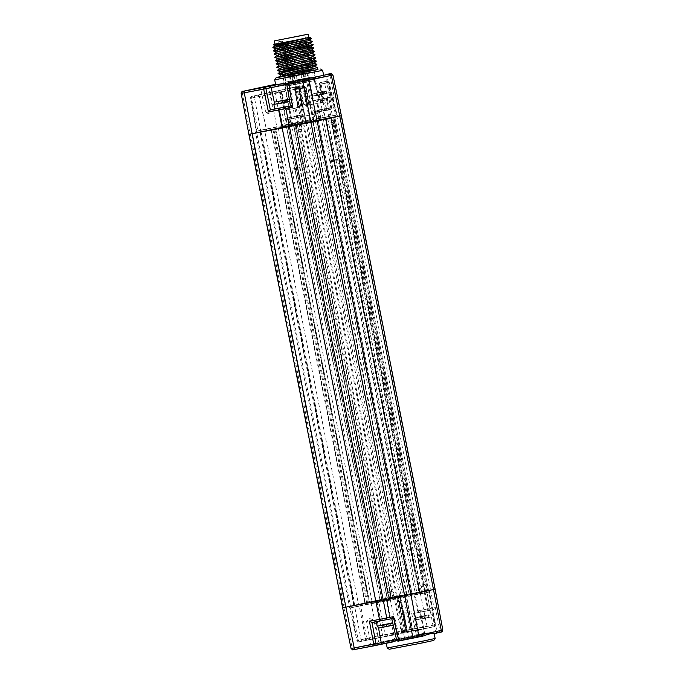 <?xml version="1.0" encoding="UTF-8"?>
<svg xmlns="http://www.w3.org/2000/svg" width="684" height="684" viewBox="0 0 684 684"><rect width="100%" height="100%" fill="white"/><g stroke="black" fill="none" stroke-linecap="round" stroke-linejoin="round"><path stroke-width="0.51" stroke-dasharray="3.42 2.56" d="M323.643 75.24L315.752 76.582L313.067 77.899L307.407 78.019L312.622 76.89L285.775 82.071A1.667 1.385 -102.2 0 0 284.741 83.944L292.521 124.83L302.371 122.915A1.667 0.923 -100.8 0 1 302.362 122.915A1.667 0.923 -100.8 0 1 301.148 121.504L295.796 122.581L289.794 89.784L250.258 98.342L281.235 92.212L284.792 108.534A1.667 1.385 -102.2 0 0 286.476 109.876L296.24 108.115L298.993 105.934L298.079 106.054A1.667 1.385 77.8 0 1 297.036 107.918L286.921 109.782L285.125 108.431L278.431 109.833L281.757 110.868M255.671 132.935L297.643 123.864L391.616 598.919L349.832 607.982L349.635 607.486L255.671 132.935L254.858 133.089L294.778 124.437A1.667 1.385 -102.2 0 0 294.778 124.437L305.081 122.402A1.667 0.923 -100.8 0 1 303.876 120.991L301.148 121.504L294.359 88.869L289.794 89.784A1.667 1.385 -102.2 0 1 290.811 87.928L252.311 96.282L297.967 86.731A1.667 0.923 -100.8 0 1 297.985 86.731A1.667 0.923 -100.8 0 1 299.19 88.142L294.359 88.869A1.667 0.923 -100.8 0 0 293.154 87.458L290.837 87.92A1.667 1.385 -102.2 0 0 290.811 87.928L293.154 87.458A1.667 0.923 -100.8 0 1 293.154 87.458L295.873 86.936L293.137 87.458M256.722 132.756L261.237 131.781L354.979 605.212L350.464 606.186L256.722 132.756L250.327 133.97L344.069 607.401L350.319 606.246A1.667 0.923 -100.8 0 1 350.336 606.246A1.667 0.923 -100.8 0 1 351.542 607.657L349.815 607.956L348.053 606.657L353.551 605.631L350.319 606.246M261.237 131.781L264.776 131.106L358.519 604.536L353.731 605.579L260.023 132.14L251.592 133.713L293.564 124.642L387.306 598.072L345.334 607.144L251.592 133.713M297.643 123.864L293.564 124.642M292.521 124.83L250.327 133.97M350.464 606.186L345.334 607.144M351.063 648.483L404.338 637.095L396.446 596.217L344.069 607.401M307.407 78.019A1.667 1.385 77.8 0 1 309.082 79.37L314.298 78.241L319.248 99.608L314.572 78.173L312.631 76.89A1.667 0.923 -100.8 0 1 313.845 78.318L314.298 78.241A1.667 1.385 77.8 0 0 312.622 76.89A1.667 0.923 -100.8 0 1 312.631 76.89L293.214 80.575A1.667 0.923 -100.8 0 1 293.214 80.575A1.667 0.923 -100.8 0 1 294.428 82.003L302.704 122.787L293.564 124.608L387.11 598.09L393.796 596.824L300.054 123.385M391.607 598.414L389.948 597.568L387.306 598.072M243.299 91.254A1.667 1.385 -102.2 0 0 242.316 93.118L313.845 78.318L318.812 101.087L318.924 99.411L313.597 100.557L309.082 79.37L307.39 79.771L305.68 78.463L307.672 78.13L275.643 84.748M306.834 78.13L296.36 80.173L306.834 78.13M288.315 82.661L287.306 83.191M322.626 70.349L274.712 79.831M317.915 69.46L278.73 77.215M317.94 69.58L278.756 77.343M313.597 100.557L332.27 96.957L334.502 98.214L329.936 75.377L307.39 79.771L311.964 100.95M392.633 641.985L388.888 642.396L418.446 636.411L423.353 634.889L433.553 633.752M379.868 644.567L369.394 646.602L379.868 644.567M417.385 636.453L406.912 638.488L417.385 636.453M426.115 634.949L438.521 632.409A1.667 1.633 82.1 0 0 439.803 630.468L435.315 607.597L433.724 609.581L413.632 613.531L415.231 613.146L419.13 634.453L417.462 634.855L416.385 636.71L418.121 636.308A1.667 1.385 -102.2 0 0 419.13 634.453L424.354 633.324A1.667 1.385 -102.2 0 1 423.336 635.188L424.627 633.264L420.557 611.992L415.231 613.146M440.239 632.315L438.521 632.409A1.667 1.385 77.8 0 1 436.845 631.067L432.673 609.795M396.814 640.626L401.269 640.395L399.559 639.087L397.891 639.48A1.667 1.385 77.8 0 0 399.576 640.831L424.328 635.752M387.204 647.953L435.118 638.471M372.002 622.491L391.752 618.652M377.782 621.252L394.437 618.02L377.782 621.252M290.443 105.994L275.686 108.756L274.378 102.609M274.763 108.953L275.686 108.756M291.418 105.763L274.771 109.004M288.178 82.687A1.667 1.385 -102.2 0 0 287.169 84.551L290.717 105.934M327.961 74.094A1.667 1.385 -102.2 0 0 326.969 75.941L331.218 97.179M329.329 97.573L312.682 100.805L329.329 97.573M318.812 101.087L333.134 98.402A1.667 1.633 82.1 0 0 331.304 97.094L327.79 97.727A1.667 0.923 79.2 0 0 327.79 97.727L318.941 99.402M343.847 607.435L352.226 648.201A1.667 1.385 77.8 0 0 353.902 649.561L423.31 635.188A1.667 1.385 -102.2 0 0 423.336 635.188L418.121 636.308A1.667 1.385 -102.2 0 1 418.086 636.317L418.446 636.411M420.566 611.992L419.805 610.436L423.892 633.375L424.627 633.264L420.566 611.992L432.707 609.718A1.667 1.633 82.1 0 0 433.989 607.777L430.587 589.779L426.397 590.531L332.655 117.101L336.844 116.348L333.134 98.402L334.502 98.214M415.692 613.061L432.339 609.82L415.692 613.061M441.385 632.016A1.667 1.633 82.1 0 0 442.659 630.075L417.462 634.855L413.632 613.531M398.541 641.053L398.533 641.053A1.667 1.385 77.8 0 1 396.857 639.711L397.891 639.48L393.377 618.293M396.592 639.796L391.992 618.592M286.895 84.594L289.811 83.935L286.87 84.431M421.831 618.789L428.953 617.37L420.164 619.148L421.831 618.789L421.344 616.301L420.284 616.489L428.458 614.882L421.344 616.301M420.771 618.977L420.284 616.489M422.934 618.55L422.447 616.062M420.164 619.148L419.668 616.66M423.011 618.592L422.524 616.104M424.567 618.31L424.071 615.822M426.217 617.96L425.722 615.472M428.372 617.532L427.885 615.044M427.329 617.72L426.842 615.232M428.953 617.37L428.458 614.882M426.132 617.917L425.636 615.429M424.567 618.199L424.071 615.711M322.13 92.066L316.068 93.263L322.13 92.066L322.626 94.554L325.353 93.965L316.564 95.751L322.626 94.554M324.25 91.647L324.738 94.135M323.233 91.827L323.72 94.315M320.454 92.425L320.95 94.914M318.889 92.708L319.377 95.196M316.068 93.263L316.564 95.751M317.718 92.904L318.205 95.392M316.649 93.092L317.137 95.58M318.829 92.665L319.325 95.153M320.454 92.314L320.95 94.802M322.002 92.032L322.497 94.52M324.857 91.476L325.353 93.965M286.339 99.847L286.835 102.335L285.818 102.514L287.442 102.164L278.653 103.942L286.835 102.335M285.322 100.044L285.818 102.514M284.219 100.266L284.715 102.754M282.552 100.625L283.039 103.113M280.979 100.907L281.475 103.395M278.157 101.454L278.653 103.942M279.816 101.129L280.303 103.592M278.739 101.292L279.226 103.78M280.936 100.916L281.415 103.344M282.569 100.616L283.039 102.993M284.108 100.283L284.587 102.72M286.947 99.676L287.442 102.164M383.929 626.989L391.043 625.561L382.253 627.348L383.929 626.989L383.433 624.501L382.373 624.689L390.555 623.073L383.433 624.501M382.86 627.177L382.373 624.689M385.024 626.749L384.536 624.261M382.253 627.348L381.757 624.86M385.109 626.783L384.613 624.295M386.657 626.51L386.161 624.022M388.307 626.151L387.811 623.663M390.47 625.732L389.974 623.244M389.427 625.911L388.931 623.423M391.043 625.561L390.555 623.073M388.221 626.116L387.734 623.628M386.657 626.399L386.161 623.911M389.179 649.27L433.793 640.429M371.403 644.456L378.833 643.011L371.403 644.456M367.163 621.303L373.857 620.003L367.163 621.303M408.921 636.342L416.351 634.897L408.921 636.342M404.689 613.189L411.375 611.889L404.689 613.189M295.539 124.36L389.281 597.799L392.813 597.123L299.07 123.693M393.796 596.824L389.281 597.799M389.948 597.568L392.813 597.123M406.869 594.405L313.127 120.974L309.04 121.752L402.782 595.183L411.204 593.498L400.713 595.542A1.667 1.385 -102.2 0 0 399.67 597.406L405.356 630.272L404.441 630.468L403.415 632.332L434.066 626.689L359.091 641.772L401.106 632.717A1.667 0.923 79.2 0 0 401.688 630.922L405.903 630.152C405.202 631.922 404.68 632.58 404.338 632.127L401.79 632.7L402.885 630.836L432.904 625.193L427.013 592.361L428.834 592.028L429.509 591.942L428.868 592.096L434.862 624.894L356.86 640.557L401.688 630.922L395.532 598.149L399.67 597.406L398.43 597.679L404.441 630.468L402.885 630.836L396.976 598.021L405.159 596.508L411.118 629.323A1.667 0.923 79.2 0 1 410.528 631.127M402.782 595.183L409.083 594.105L315.341 120.675L316.692 120.401L271.129 129.943L275.943 129.045L369.685 602.476L368.958 602.604L275.216 129.173M309.04 121.752L307.236 122.145L400.978 595.576M307.236 122.145L312.682 121.111L306.637 122.188A1.667 1.385 77.8 0 1 304.953 120.837L303.876 120.991L297.078 88.347A1.667 0.923 -100.8 0 0 295.873 86.936A1.667 0.923 -100.8 0 1 295.873 86.936C296.352 86.287 297.249 86.671 298.549 88.091L305.603 120.683L307.364 121.991L305.081 122.402A1.667 0.923 -100.8 0 0 305.09 122.402M406.424 594.541L312.682 121.111M313.127 120.974L306.637 122.188M369.685 602.476L365.341 603.382L271.608 129.951L264.776 131.106M257.304 132.653A1.667 0.923 79.2 0 0 257.894 130.858L295.796 122.581A1.667 1.385 -102.2 0 1 294.778 124.437L255.765 132.867L256.808 131.012L250.806 98.214A1.667 1.385 -102.2 0 1 251.823 96.35A1.667 1.385 -102.2 0 0 251.823 96.35L290.811 87.928M399.67 597.406L401.354 595.396L399.422 595.824C398.208 595.49 397.395 596.217 396.976 598.021L398.43 597.679L399.447 595.815L404.748 594.9L368.958 602.604M252.311 96.282A1.667 0.923 79.2 0 0 251.729 98.086L257.894 130.858L260.613 130.345A1.667 0.923 79.2 0 1 260.023 132.14L286.451 126.933L380.065 600.39L420.044 592.036L427.372 627.955M282.005 126.583L292.94 124.42L282.005 126.583L281.124 128.088L293.795 125.557L291.888 125.942L299.994 166.896L299.601 167.563L300.028 167.494L291.871 169.119L296.206 168.204L296.129 167.631L288.152 126.625L283.988 127.6L295.043 125.3L388.786 598.731L393.197 597.876L369.984 602.313A1.667 0.923 -100.8 0 1 369.993 602.313A1.667 0.923 -100.8 0 1 371.198 603.724L377.995 636.368A1.667 0.923 -100.8 0 0 379.201 637.779A1.667 0.923 -100.8 0 1 379.201 637.779L383.801 636.907A1.667 0.923 -100.8 0 1 383.801 636.907A1.667 0.923 -100.8 0 1 382.587 635.496L376.003 602.818L371.198 603.724L360.716 605.827L366.718 638.625A1.667 1.385 -102.2 0 1 365.701 640.481A1.667 1.385 -102.2 0 0 365.701 640.481L379.201 637.779M365.341 603.382L354.466 605.451L260.724 132.021M360.331 604.271A1.667 1.385 -102.2 0 0 360.306 604.28L361.733 603.972A1.667 1.385 -102.2 0 0 361.733 603.972L353.543 605.631A1.667 0.923 -100.8 0 1 353.551 605.631L353.551 605.631A1.667 0.923 -100.8 0 1 354.765 607.041L351.542 607.657L358.331 640.292A1.667 0.923 -100.8 0 0 359.545 641.703L362.289 641.182A1.667 0.923 -100.8 0 1 362.289 641.182A1.667 0.923 -100.8 0 1 361.075 639.771L354.765 607.041L359.288 606.135L365.607 638.865A1.667 1.385 -102.2 0 1 364.589 640.72A1.667 1.385 -102.2 0 0 364.589 640.72L362.289 641.182M372.122 601.954L278.379 128.524M286.322 126.95L315.341 120.675M310.211 122.231L324.994 119.144A1.667 1.59 76.6 0 1 323.113 117.828L328.765 116.699L327.371 110.158L323.84 110.868L325.139 117.426A1.667 0.479 79 0 1 324.994 119.144L310.211 122.231L302.636 88.108L294.684 89.715L297.54 106.2L298.831 105.892L295.727 89.493A1.667 1.385 -102.2 0 1 296.771 87.629L296.275 87.732A1.667 1.385 -102.2 0 0 295.231 89.595L296.146 89.467L298.993 105.934M290.486 125.942A1.667 1.65 84.3 0 0 291.786 124.001L290.538 117.46L290.059 118.862L291.068 124.137L323.113 117.828L321.463 109.671L323.729 110.893L315.478 112.296L316.213 112.142L316.82 110.338L317.385 113.587L297.138 117.588L296.771 115.998L285.886 118.375L287.34 124.89L291.068 124.137A1.667 0.923 79.2 0 1 290.486 125.942M388.786 598.731L376.824 601.142L381.98 600.03L288.238 126.591L381.98 600.03M380.065 600.39L381.663 600.09M392.445 598.004A1.667 1.565 -99.3 0 1 392.496 597.996L378.662 600.646L385.135 634.991L385.083 636.65L383.801 636.907M405.749 594.712A1.667 0.923 79.2 0 0 405.159 596.508L406.578 596.26L412.529 629.075A1.667 1.642 82.7 0 1 411.238 630.999M411.939 593.541L318.197 120.11L412.076 593.524L409.083 594.105M412.076 593.524L421.241 591.78M318.197 120.11L316.94 120.358A1.667 1.573 -99.2 0 1 316.88 120.367L316.88 120.367A1.667 1.573 -99.2 0 1 315.076 119.067L311.938 104.387L325.114 101.873L326.439 108.431A1.667 0.923 79.2 0 0 326.995 109.568L334.091 108.234C335.596 108.106 335.87 107.961 334.886 107.773L331.954 108.286L330.227 109.534L316.213 112.142M318.334 120.093L321.48 119.443L329.585 160.398L333.459 159.663L325.353 118.708L418.873 592.233M329.585 160.398L330.201 160.86L407.51 551.261L407.117 551.928L415.222 592.883M427.132 610.889L418.617 612.539L427.132 610.889M330.201 160.86L337.939 159.304L333.604 160.21L410.904 550.62L410.981 551.193L407.117 551.928M410.981 551.193L419.095 592.147M413.025 593.327L423.302 591.181L413.025 593.327M333.604 160.21L333.459 159.663M407.51 551.261L410.904 550.62M413.435 548.953L407.955 550.013L413.435 548.953M337.058 160.62L331.09 161.8L337.058 160.62L337.939 159.304L415.239 549.705L413.931 548.833M331.09 161.8L329.773 160.92L407.083 551.33M424.867 591.019L421.652 591.677L427.628 590.489L424.867 591.019L331.124 117.588L321.48 119.443M317.889 99.744L326.405 98.086L317.889 99.744M325.396 118.725L320.086 119.785A1.667 1.052 -101.7 0 0 320.103 119.785A1.667 1.052 -101.7 0 0 320.805 117.99L335.528 115.16L334.091 108.234M427.568 590.497L333.826 117.058L325.131 118.794M322.993 119.196L320.069 119.785A1.667 1.009 -100.7 0 1 320.069 119.785A1.667 1.009 -100.7 0 1 318.787 118.392L317.188 110.227L319.522 111.364L320.805 117.99L313.794 119.298L310.664 104.618L307.432 105.345L325.114 101.873M325.422 98.214L316.239 100.052L325.422 98.214M326.995 109.568L319.967 111.338L324.635 110.423L323.104 102.267M319.967 111.338L319.522 111.364L319.967 111.338M320.839 102.78L323.31 100.599L327.833 99.693L325.148 101.873L322.301 102.463A1.667 1.385 77.8 0 1 322.267 102.463M310.664 104.618L311.938 104.387M327.833 99.693L324.669 83.303L320.146 84.209L319.531 84.38L322.566 100.762A1.667 1.385 77.8 0 1 321.548 102.626L321.548 102.626A1.667 1.385 77.8 0 1 321.523 102.626M320.693 82.456L327.02 81.242L320.693 82.456A1.667 1.385 -102.2 0 0 319.65 84.32L321.104 84.115L325.789 108.705A1.667 1.59 -99 0 1 324.549 110.62M308.031 105.216A1.667 1.385 -102.2 0 1 306.355 103.874L302.952 87.518L304.551 87.176L308.193 103.472L303.747 104.404L307.432 105.345M303.747 104.404L300.37 88.048L302.952 87.518A1.667 1.385 77.8 0 0 301.276 86.175M279.551 90.869A1.667 1.385 77.8 0 1 281.235 92.212L284.792 108.534M297.814 107.756A1.667 1.385 77.8 0 0 298.831 105.892L301.952 105.259L297.814 107.756A1.667 1.385 77.8 0 1 297.788 107.756L296.394 108.063L297.54 106.2M301.952 105.259L298.822 88.86L298.318 87.313L296.771 87.629M317.385 113.587L301.61 116.742L301.268 115.126L299.943 117.058L287.836 119.649L286.442 119.298L285.921 118.383M297.138 117.588L298.686 117.297L296.771 115.998M301.268 115.126L290.426 117.46L289.383 119.315L301.61 116.742M289.118 119.401L290.059 118.862M314.888 114.125L314.281 110.876L321.463 109.671M306.594 69.614L282.321 74.573L306.594 69.614M287.075 73.581L311.023 68.922L287.075 73.581M330.227 109.534L327.371 110.158M314.281 110.876L315.469 112.304L323.771 110.808L322.096 109.491L313.588 68.383C313.486 68.999 312.605 69.417 310.955 69.648L290.144 73.838C279.876 75.633 284.954 75.06 282.33 74.582M322.326 82.2A1.667 1.573 80.7 0 0 321.104 84.115L326.909 82.969L331.637 107.559L316.82 110.338M317.188 110.227L331.637 107.559A1.667 1.385 -102.2 0 0 331.954 108.286M429.911 590.232L407.313 595.114A1.667 1.385 -102.2 0 0 407.288 595.123L429.877 590.241A1.667 1.385 -102.2 0 0 428.868 592.096L400.85 598.081L400.85 596.431L403.825 595.832L398.43 596.91L424.935 591.284L424.208 591.412L330.466 117.981L331.193 117.853L328.32 118.486L338.742 116.212L336.973 114.903L335.476 107.978L334.886 107.773L336.434 115.04L336.973 114.903L335.528 115.16A1.667 0.923 -100.8 0 0 336.733 116.571L333.484 117.212L427.226 590.643L430.715 590.018A1.667 1.633 82.1 0 0 429.432 591.951L435.417 624.757L434.862 624.894A1.667 1.385 -102.2 0 1 433.853 626.749C433.955 627.348 434.477 626.681 435.417 624.757L429.509 591.942L430.638 590.061L429.877 590.241L430.715 590.018M334.151 107.012L328.696 82.584L329.243 82.448L334.698 106.892L334.151 107.012A1.667 1.385 -102.2 0 0 334.467 107.739M325.233 81.627A1.667 1.385 77.8 0 1 326.909 82.969L324.669 83.303A1.667 0.923 -100.8 0 0 323.464 81.892A1.667 0.923 -100.8 0 1 323.464 81.892L321.164 82.354A1.667 1.385 -102.2 0 0 320.146 84.209L323.31 100.599A1.667 1.385 77.8 0 1 322.301 102.463L320.907 102.771M319.65 84.32L322.566 100.762M333.536 117.178L336.733 116.571A1.667 0.923 -100.8 0 1 336.733 116.571M331.569 124.326L333.202 124.001L331.569 124.326L329.671 123.052L334.476 122.103L329.671 123.052L328.602 117.887L329.457 116.537L331.612 117.323M327.713 118.289L325.849 118.64A1.667 0.923 -100.8 0 1 324.643 117.229L323.284 110.688M330.466 117.981L323.147 119.332L416.898 592.763L419.446 592.318L325.704 118.888M421.472 591.797L327.73 118.358L323.156 119.332L416.889 592.771L427.226 590.643M325.926 118.785L419.668 592.216L325.926 118.785M327.73 118.358L333.484 117.212M315.657 121.222L304.269 123.556L315.657 121.222M314.862 121.401A1.667 1.385 77.8 0 1 313.178 120.059L315.495 121.23L289.024 126.198A1.667 1.659 -91.9 0 1 287.348 124.89L313.178 120.059L305.568 87.586L306.107 87.424C304.397 85.979 303.166 85.671 302.422 86.5L298.318 87.313L302.422 86.5L302.636 88.108L305.568 87.586L299.259 88.877L305.893 121.564L310.416 120.658L303.781 87.971A1.667 1.385 77.8 0 0 302.106 86.629L302.422 86.5M288.802 119.461L289.879 124.368A1.667 0.923 79.2 0 1 289.289 126.164A1.667 1.659 -91.9 0 1 289.024 126.198L287.34 124.89L285.938 118.469M298.917 124.326L298.771 124.36A1.667 0.923 79.2 0 0 298.942 122.881L296.24 108.115L297.036 107.918M286.921 109.782L286.476 109.876M271.608 129.951L275.943 129.045M278.798 109.577L277.405 108.499L290.307 105.943L289.426 107.465L278.798 109.577L289.426 107.465L292.94 124.42L294.325 125.471L288.238 126.591M295.043 125.3L297.6 124.898L295.343 125.326L389.085 598.756L391.043 598.389L297.301 124.958M296.976 124.941L296.428 125.035A1.667 1.573 80.8 0 0 297.66 123.12L305.893 121.564A1.667 0.923 79.2 0 1 305.312 123.359M284.057 127.404A1.667 0.923 79.2 0 0 284.638 125.6L286.664 125.206L287.1 126.805L286.451 126.933L287.921 126.66M296.206 168.204L381.757 600.116M381.484 620.55L390 618.9L381.484 620.55M373.652 559.161L377.525 558.426L385.631 599.381M387.828 598.928L377.551 601.074L387.828 598.928M389.196 618.986L379.56 620.918L392.103 618.464L390.342 617.113L379.706 619.225L390.342 617.113L387.255 600.766L376.328 602.929L387.255 600.766L388.367 598.876L374.584 601.604L376.328 602.929L379.706 619.225L378.594 621.132L389.179 618.986M299.601 167.563L376.91 557.964L377.525 558.426M369.993 602.313L374.798 601.398A1.667 0.923 -100.8 0 1 374.798 601.398A1.667 0.923 -100.8 0 1 376.003 602.818L394.3 599.304A1.667 1.565 -99.3 0 0 392.496 597.996L389.085 598.756M388.751 598.799L391.043 598.389M396.6 597.26L394.608 597.679L396.6 597.26A1.667 1.12 -100.6 0 1 396.617 597.252L396.617 597.252A1.667 1.12 -100.6 0 1 398.011 598.628L404.595 631.306A1.667 1.154 -100.6 0 0 406.022 632.683A1.667 1.154 -100.6 0 0 406.039 632.674M400.85 596.431L394.523 597.859M388.794 599.03L395.814 597.628M423.054 591.694L426.525 590.771M425.209 591.275L421.293 592.002M428.287 590.395L427.628 590.489L428.287 590.395M333.826 117.058L334.638 116.69M331.124 117.588L334.69 116.921M333.202 124.001L334.476 122.103L333.501 116.921M424.208 591.412L419.446 592.318M403.167 633.187A1.667 1.565 -99.3 0 1 401.311 631.896L394.3 599.304L400.85 598.081L407.493 632.392L410.178 631.854L403.817 597.483L403.825 595.832L407.313 595.114M300.644 124.001L294.966 125.138M298.771 124.36L297.745 124.548M298.25 129.883L301.986 129.122L298.25 129.883M300.344 131.089L299.079 131.345L300.344 131.089M294.966 108.354L297.66 123.12L286.664 125.206L283.8 110.475M276.242 128.883A1.667 0.923 79.2 0 0 276.823 127.087L284.638 125.6L281.791 110.859M326.319 118.648L420.062 592.079M327.55 118.435L421.293 591.865M423.524 591.583L427.329 590.805L423.524 591.583M422.524 586.41L426.26 585.649L422.524 586.41M423.088 584.632L424.362 584.375L423.088 584.632M391.034 598.611L394.839 597.833L391.034 598.611M390.034 593.438L393.77 592.669L390.034 593.438M390.598 591.66L391.864 591.395L390.598 591.66M288.015 126.677L291.888 125.942M279.978 107.935L288.494 106.285L279.978 107.935M299.994 166.896L296.129 167.631M376.91 557.964L377.337 557.905L300.028 167.494L299.156 168.811L293.179 169.991L299.156 168.811M376.02 557.024L370.053 558.204L376.02 557.024L377.337 557.905L369.172 559.521L373.507 558.614M370.053 558.204L369.172 559.521L291.871 169.11L293.179 169.991M353.731 605.579L354.466 605.451M354.979 605.212L358.519 604.536M349.635 607.486L347.976 606.64M396.113 596.345A1.667 0.923 79.2 0 0 395.532 598.149L349.832 607.982M271.129 129.943L364.871 603.382M272.942 129.558L366.684 602.989M302.875 85.825A1.667 1.385 77.8 0 1 304.551 87.176L305.09 87.03L308.732 103.361L308.193 103.472A1.667 1.385 -102.2 0 0 309.869 104.823M304.551 87.176L303.636 87.295L307.27 103.6L308.193 103.472M307.27 103.6L310.502 104.652L308.732 103.361M285.125 75.231L311.246 70.059L285.125 75.231L284.903 74.094L283.997 74.881L312.152 69.306L311.023 68.922L311.246 70.059M310.972 70.213L282.843 75.685L310.972 70.213M313.537 69.606L315.213 78.096L284.518 84.175L315.213 78.096L314.349 80.644L286.297 86.201L284.518 84.175L282.843 75.685M286.297 86.201L314.349 80.644M286.767 86.107L313.87 80.738L286.767 86.107L285.023 77.283L302.473 73.675L312.126 71.923L313.87 80.738M285.023 77.283L312.126 71.923M307.278 72.949L303.089 73.761L307.278 72.949M293.675 75.531L289.486 76.352L293.675 75.531M295.967 75.214L291.777 76.035L295.967 75.214M304.996 73.265L300.798 74.077L304.996 73.265M309.023 81.764L304.833 82.584L309.023 81.764M308.484 81.866L305.492 82.448L308.484 81.866M306.671 72.726L303.679 73.308L306.671 72.726M295.42 84.354L291.23 85.167L295.42 84.354M294.881 84.457L291.888 85.038L294.881 84.457M293.068 75.308L290.076 75.89L293.068 75.308M297.711 84.029L293.522 84.85L297.711 84.029M297.164 84.141L294.171 84.722L297.164 84.141M295.36 74.992L292.367 75.573L295.36 74.992M306.74 82.08L302.55 82.901L306.74 82.08M306.193 82.183L303.2 82.764L306.193 82.183M304.38 73.043L301.387 73.624L304.38 73.043M427.107 610.786L417.462 612.719L427.107 610.786M278.679 76.941L282.005 76.471L281.398 73.393L278.072 73.872M286.69 71.623C265.067 76.317 288.178 71.888 308.672 68.58L317.47 67.502M283.313 74.24L283.92 74.505L282.005 76.471M315.632 57.943L306.774 58.969C286.271 62.278 263.16 66.707 284.783 62.022M279.098 65.074L313.238 60.072M279.747 68.332L313.896 63.33M280.406 71.615L314.529 66.605M281.047 74.864L283.92 74.505M316.931 64.476L308.065 65.502C287.571 68.81 264.46 73.239 286.083 68.554M316.282 61.209L307.424 62.235C286.921 65.544 263.81 69.973 285.433 65.288M284.749 61.834C263.126 66.519 286.237 62.09 306.74 58.781L315.546 57.712M283.458 55.301C261.835 59.995 284.946 55.566 305.44 52.249L314.255 51.18M284.108 58.567C262.476 63.253 285.596 58.833 306.09 55.515L314.897 54.446M276.524 52.027L310.656 47.008M277.148 55.284L311.297 50.274M277.815 58.533L311.947 53.54M278.439 61.816L312.597 56.806M282.808 52.035C261.185 56.729 284.296 52.3 304.799 48.983L313.597 47.914M314.341 51.411L305.483 52.437C284.98 55.755 261.869 60.183 283.492 55.49M313.7 48.145L304.833 49.171C284.339 52.488 261.228 56.917 282.851 52.223M313.05 44.879L304.183 45.913C283.689 49.222 260.578 53.651 282.201 48.957M314.991 54.677L306.124 55.703C285.63 59.021 262.519 63.45 284.142 58.756M274.429 44.272L276.404 45.571L281.945 72.564C282.039 71.982 282.911 71.564 284.561 71.333L305.372 67.143C315.64 65.348 310.57 65.938 313.169 66.382L281.945 72.564L313.169 66.382L312.648 63.843L281.466 70.016L312.648 63.843L308.014 39.313L276.404 45.571L308.014 39.313L309.33 37.364L307.09 37.688L310.519 37.731M312.314 41.391L272.856 47.555M282.167 48.769C260.544 53.463 283.655 49.034 304.149 45.725L312.956 44.657M275.233 45.495L309.365 40.484M275.874 48.744L310.006 43.742M274.977 44.109L308.775 37.415M307.09 37.688L274.968 44.084M312.4 41.621L272.907 47.752M288.999 41.596C271.257 45.289 269.154 45.854 282.68 43.28C297.172 40.578 317.863 36.979 310.22 38.971M290.332 71.033L310.622 66.887L290.332 71.033M308.228 66.331L284.287 70.991L308.228 66.331M281.996 71.435L312.691 65.365L281.996 71.435L278.055 51.522L297.814 47.435L308.749 45.443L312.691 65.365M276.55 43.93L307.227 37.774L307.646 39.894L276.96 45.973L278.055 51.522L289.007 49.53L308.749 45.443L307.646 39.894L276.96 45.973L276.533 43.853L307.244 37.851M308.783 37.466L274.985 44.161M278.807 41.758L284.168 68.862L310.476 63.595L283.373 68.964L278.029 41.869L282.509 41.014L278.029 41.869M284.168 68.862L287.87 68.118L283.373 68.964L277.687 40.228M291.487 67.314L288.494 67.896L291.487 67.314M293.769 66.998L290.777 67.579L293.769 66.998M302.798 65.048L299.806 65.63L302.798 65.048M305.09 64.724L302.097 65.313L305.09 64.724M287.87 68.118L282.509 41.014M287.092 68.22L281.731 41.126M285.399 65.1C263.776 69.785 286.887 65.356 307.381 62.047L316.179 60.979M286.04 68.366C264.417 73.051 287.528 68.622 308.031 65.313L316.829 64.245M261.51 89.45L268.94 88.005L261.51 89.45M266.418 112.475L273.104 111.176L266.418 112.475M299.028 81.336L306.458 79.9L299.028 81.336M303.935 104.361L310.622 103.062L303.935 104.361M248.873 134.295L249.361 134.167L343.103 607.597L342.616 607.725M241.153 93.392L242.316 93.118L250.105 134.004M285.775 82.071L293.214 80.575M289.101 82.49A1.667 1.385 -102.2 0 0 288.118 84.346L292.017 105.652M327.012 74.3A1.667 1.385 -102.2 0 0 326.02 76.146L329.919 97.453M419.805 610.436L429.868 608.521L426.397 590.531L396.446 596.217L302.704 122.787L332.655 117.101L329.013 99.146A1.667 0.923 79.2 0 0 327.798 97.718L318.924 99.411M396.327 640.395A1.667 1.385 77.8 0 1 394.651 639.036L386.263 598.261M403.757 638.907A1.667 0.923 79.2 0 0 404.338 637.095L423.892 633.375A1.667 0.923 -100.8 0 1 423.31 635.188L418.086 636.317M437.478 632.632A1.667 1.385 77.8 0 1 435.802 631.289L431.288 610.094M397.866 639.352L399.559 639.087L394.984 617.909M327.798 97.718L331.304 97.094A1.667 1.633 82.1 0 0 331.21 97.111M435.127 589.163L430.587 589.779L336.844 116.348L341.384 115.733M429.287 610.333A1.667 0.923 79.2 0 0 429.868 608.521L435.315 607.597M433.724 609.581L432.707 609.718M332.937 74.975L442.847 630.058M398.533 641.053L399.576 640.831M377.329 621.337L378.5 627.741M330.928 73.675A1.667 1.633 -97.9 0 1 332.749 74.984L329.936 75.377A1.667 1.633 82.1 0 0 328.209 74.052M431.732 614.745L415.085 617.977L431.732 614.745M418.736 619.362L430.416 617.148L418.736 619.362M313.289 95.888L329.936 92.648L313.289 95.888M326.285 91.263L314.606 93.486L326.285 91.263M289.674 101.386L273.865 104.438M289.323 99.248L290.461 99.197L292.034 100.847L292.932 105.404M377.175 626.176L392.753 623.167M380.826 627.561L392.505 625.338M387.401 598.038L293.658 124.599M397.327 596.149L303.585 122.718M399.593 595.696L305.851 122.265M399.336 595.738A1.667 0.923 79.2 0 0 398.755 597.534L404.441 630.4A1.667 0.923 79.2 0 1 403.859 632.196L404.312 632.136A1.667 1.385 -102.2 0 0 405.356 630.272M409.126 593.951L315.384 120.521M410.93 593.567L317.188 120.136M410.477 593.626L316.735 120.196M305.534 122.419A1.667 1.385 77.8 0 1 303.858 121.077L304.953 120.837L298.002 88.219A1.667 1.385 77.8 0 0 296.326 86.877L295.864 86.945M315.016 120.709A1.667 0.923 -100.8 0 1 314.999 120.709A1.667 0.923 -100.8 0 1 313.794 119.298L302.602 121.376L303.858 121.077L296.907 88.458A1.667 1.385 77.8 0 0 295.231 87.116L296.326 86.877M297.985 86.731L293.829 87.475L295.548 88.783L302.602 121.376C305.551 123.804 302.696 122.496 307.184 122.197A1.667 0.923 -100.8 0 1 307.184 122.197A1.667 0.923 -100.8 0 1 305.979 120.786L299.19 88.142L303.636 87.295A1.667 0.923 -100.8 0 0 302.422 85.885A1.667 0.923 -100.8 0 1 302.422 85.885L295.231 87.116M267.649 130.61A1.667 1.385 77.8 0 1 265.965 129.267L260.613 130.345L254.448 97.564A1.667 0.923 79.2 0 1 255.038 95.769M401.106 632.717L403.859 632.196M405.937 631.999A1.667 0.923 79.2 0 0 406.518 630.203L400.354 597.423A1.667 0.923 79.2 0 1 400.944 595.627M380.338 600.321L286.596 126.891M411.229 631.64A1.667 1.385 -102.2 0 0 412.272 629.776L406.27 596.978A1.667 1.385 -102.2 0 1 407.288 595.123L403.825 595.832M433.818 626.758A1.667 1.385 -102.2 0 0 433.853 626.749L410.178 631.854M434.066 626.689A1.667 1.633 82.1 0 0 435.349 624.766L434.802 624.843L428.834 592.028A1.667 1.633 82.1 0 1 430.116 590.104M433.519 626.766A1.667 1.633 82.1 0 0 434.802 624.843L432.904 625.193A1.667 0.667 79.1 0 1 432.57 626.937M407.878 594.328A1.667 1.642 83.1 0 0 406.578 596.26L427.013 592.361A1.667 0.71 79.1 0 1 427.389 590.6M420.044 592.036L421.951 591.66M307.184 122.197L316.94 120.358M328.406 116.648L319.915 118.383L328.406 116.648M324.96 99.693L316.701 101.377L324.96 99.693M325.866 118.64A1.667 0.923 -100.8 0 1 325.849 118.64L325.387 118.734M333.783 108.277A1.667 0.923 79.2 0 1 333.236 107.14L327.781 82.713A1.667 0.923 -100.8 0 0 326.576 81.302A1.667 0.923 -100.8 0 1 326.576 81.302L323.464 81.892M281.235 92.212L300.37 88.048L299.985 86.441M298.686 117.297L287.836 119.649M282.586 75.958L290.538 117.46M330.44 118.041A1.667 1.385 77.8 0 1 328.765 116.699L336.434 115.04A1.667 1.385 77.8 0 0 338.118 116.383M327.02 81.242A1.667 1.385 77.8 0 1 328.696 82.584M320.634 82.49A1.667 1.454 80 0 0 319.531 84.38M406.441 595.294L312.699 121.855M424.661 591.352L330.919 117.922M312.092 122A1.667 1.385 77.8 0 1 310.416 120.658L313.178 120.059M298.318 87.313L296.736 87.672A1.667 0.923 79.2 0 0 296.146 89.467L299.259 88.877A1.667 0.923 79.2 0 1 299.84 87.082L302.106 86.629M295.231 89.595L298.079 106.054M296.736 87.672L299.84 87.082M303.893 86.235A1.667 1.385 77.8 0 1 305.568 87.586M279.722 90.818A1.667 1.565 -99.4 0 1 281.569 92.109M277.952 91.211A1.667 1.385 77.8 0 1 279.636 92.562L282.954 108.927A1.667 1.385 -102.2 0 0 284.638 110.278M275.695 91.665A1.667 0.923 79.2 0 0 275.105 93.469L278.431 109.833M271.249 92.511A1.667 0.923 79.2 0 0 270.667 94.306L276.823 127.087L266.341 129.19L259.39 96.572A1.667 1.385 77.8 0 0 257.706 95.221M257.338 95.307A1.667 1.385 77.8 0 1 259.014 96.649L266.341 129.19A1.667 1.385 77.8 0 0 268.017 130.533M287.1 126.805L296.428 125.035M389.17 598.731L295.428 125.3M428.535 590.36L334.792 116.93L428.5 590.36M404.372 595.721L310.63 122.282M354.004 605.511L260.262 132.08M350.464 607.837L357.407 640.421A1.667 1.385 77.8 0 0 359.091 641.772M390.179 599.252L397.122 631.836A1.667 1.385 77.8 0 0 398.806 633.179M359.553 641.703A1.667 0.923 -100.8 0 1 359.545 641.703C358.45 641.344 359.365 643.131 356.86 640.557L349.815 607.956M361.733 603.972A1.667 1.385 -102.2 0 0 360.716 605.827L359.288 606.135A1.667 1.385 -102.2 0 1 360.306 604.28L353.551 605.631M367.607 602.929L273.865 129.498M369.411 602.544L275.669 129.105M422.721 592.994L414.239 594.729L422.721 592.994M425.875 609.341L417.616 611.026L425.875 609.341M310.955 44.947L308.869 46.974L309.852 47.35M284.578 46.709L287.571 46.127L284.578 46.709M286.015 45.144L285.373 45.264L286.015 45.144M286.87 46.392L289.862 45.811L286.87 46.392M288.306 44.828L287.656 44.947L288.306 44.828M295.898 44.443L298.891 43.861L295.898 44.443M297.335 42.878L296.685 42.998L297.335 42.878M298.181 44.127L301.182 43.545L298.181 44.127M299.626 42.562L298.976 42.682L299.626 42.562M294.778 124.437L302.362 122.915M290.888 82.08L289.811 83.935L293.65 105.259M414.179 613.42L415.085 617.977C417.685 621.098 416.701 619.251 419.164 619.379L430.45 617.139C432.442 616.122 432.014 618.208 433.246 614.386L432.339 609.82M312.682 100.805L311.776 96.247C312.836 92.4 313.178 94.366 314.572 93.486L324.301 91.536C328.38 91.588 326.961 89.185 329.936 92.648L330.842 97.213M394.437 618.02L395.335 622.577C394.104 626.407 394.531 624.321 392.539 625.33M369.394 646.602L370.728 644.61L366.556 621.448L369.77 618.533L373.857 620.003L378.833 643.011L380.817 644.337M406.912 638.488L408.245 636.505L404.073 613.334L407.296 610.419L411.375 611.889L416.351 634.897L418.343 636.231M387.11 598.09L293.368 124.65M317.462 120.068L411.204 593.498M255.79 132.867L255.029 133.038L256.167 131.166L250.258 98.342C251.096 96.453 251.618 95.794 251.823 96.35M404.338 632.127L403.44 632.324M400.217 597.269L405.903 630.152M399.422 595.824L400.687 595.55M378.662 600.646L374.798 601.398M385.083 636.65L407.493 632.392M418.617 612.539L414.735 592.951M407.083 551.321L407.955 550.013M320.993 119.52L317.119 99.924M319.915 118.383L319.035 119.888L332.236 117.28L330.851 116.22L327.337 99.274L328.217 97.744L315.307 100.3L316.701 101.377L319.915 118.383M330.286 117.682L326.405 98.086M324.558 110.44L319.941 111.347M321.164 82.354L320.668 82.456C320.403 81.986 319.89 82.644 319.112 84.44L322.019 100.899L321.6 102.318M285.784 109.218L281.774 92.084C280.731 90.81 280.064 90.382 279.773 90.81L278.602 90.981L280.243 92.289L286.442 119.298M335.451 107.952L334.698 106.892M329.243 82.448C327.696 81.003 326.807 80.618 326.576 81.302M313.734 119.957L306.107 87.424M296.249 87.74C296.001 87.201 295.479 87.86 294.684 89.715M390 618.9L386.118 599.304M376.824 601.142L380.706 620.739M389.632 598.611L295.89 125.181M296.104 124.915L297.172 130.08L299.079 131.345M301.003 123.941L301.986 129.122L300.712 131.029M331.8 117.622L425.542 591.053M331.193 117.853L424.935 591.284M424.362 584.375L426.26 585.649L427.329 590.805M422.729 584.7L421.455 586.598L422.43 591.78M391.864 591.395L393.77 592.669L394.839 597.833M390.231 591.72L388.957 593.626L389.94 598.799M283.082 127.711L279.209 108.123M292.376 125.873L288.494 106.285M364.589 640.72L365.701 640.481M305.09 87.03C303.73 85.603 302.841 85.226 302.422 85.885M303.089 73.761L304.833 82.584M307.663 72.863L309.407 81.678M303.679 73.308L305.492 82.448M306.945 72.666L308.758 81.806M289.486 76.352L291.23 85.167M294.06 75.445L295.804 84.26M290.076 75.89L291.888 85.038M293.342 75.249L295.146 84.389M291.777 76.035L293.522 84.85M296.343 75.129L298.096 83.944M292.367 75.573L294.171 84.722M295.625 74.932L297.437 84.072M300.798 74.077L302.55 82.901M305.372 73.179L307.116 81.995M301.387 73.624L303.2 82.764M304.654 72.983L306.466 82.123M415.47 592.874L426.277 590.685L425.166 592.566L428.252 608.922L430.005 610.265L416.505 612.941L417.616 611.026L414.239 594.729L412.495 593.413L415.47 592.874M424.029 591.113L427.902 610.701M284.493 72.059L283.364 71.675L311.519 66.1L310.622 66.887L310.408 65.818M284.493 72.051L284.287 70.991M304.79 34.867L310.476 63.595M291.752 67.246L287.571 46.127C286.331 44.4 285.656 45.366 285.348 45.272L284.305 46.769L288.494 67.896M294.043 66.929L289.862 45.811C288.622 44.084 287.947 45.05 287.639 44.956L286.596 46.452L290.777 67.579M303.072 64.98L298.891 43.861C297.651 42.134 296.967 43.101 296.668 43.006L295.625 44.503L299.806 65.63M305.363 64.664L301.182 43.545C299.943 41.818 299.259 42.784 298.951 42.69L297.916 44.186L302.097 65.313M270.266 86.022L268.94 88.005L273.104 111.176L269.889 114.091L265.802 112.621L260.835 89.613L258.843 88.279M307.791 77.908L306.458 79.9L310.622 103.062L307.407 105.977L303.328 104.507L298.352 81.499L296.36 80.173"/><path stroke-width="1.03" d="M278.73 77.215L276.037 77.873L274.712 79.831L275.643 84.748L287.306 83.191M269.316 86.244L258.843 88.279L269.316 86.244M289.546 82.251L313.776 77.429L288.315 82.661M274.712 79.84L322.626 70.349L323.643 75.24L323.002 75.428L329.688 73.992A1.667 1.385 77.8 0 1 331.364 75.351L308.775 80.233L317.154 121L339.751 116.118L433.494 589.548L435.127 589.163L341.384 115.733L339.751 116.118L331.364 75.351L332.937 74.975L341.384 115.733M276.037 77.873L317.915 69.46M283.313 74.24L281.398 73.393C275.729 74.359 277.507 73.829 286.724 71.82L316.897 64.527L314.529 66.605L281.047 74.864L278.756 77.343L317.94 69.58L317.538 67.554L287.34 74.889C278.114 76.907 276.336 77.437 282.005 76.471M313.776 77.429L323.002 75.428M392.633 641.985L380.236 644.499L397.079 640.643M433.553 633.752L440.265 632.307A1.667 1.385 -102.2 0 0 441.274 630.434L433.494 589.548L410.896 594.439L317.154 121L310.938 122.282L404.68 595.713L410.896 594.439L418.685 635.316L442.847 630.058C441.325 633.581 442.343 631.187 440.265 632.307A1.667 1.385 -102.2 0 1 440.239 632.315L433.553 633.752C431.963 632.999 428.885 633.658 424.328 635.752L417.702 637.18M412.691 638.215L417.676 637.189A1.667 1.385 -102.2 0 0 418.685 635.316L412.691 636.556L412.691 638.215L398.541 641.053L417.642 637.197A1.667 1.385 -102.2 0 0 417.676 637.189L424.328 635.752M434.195 633.564L435.118 638.471L422.387 641.241L387.204 647.962L386.195 643.071M374.935 645.645L355.406 649.355A1.667 0.923 -100.8 0 1 355.398 649.355A1.667 0.923 -100.8 0 1 354.184 647.936L373.738 644.217A1.667 0.923 -100.8 0 0 374.952 645.645A1.667 0.923 -100.8 0 1 374.952 645.645A1.667 1.385 -102.2 0 0 374.994 645.636L374.994 645.636A1.667 1.385 -102.2 0 0 376.003 643.781L371.985 622.491L380.706 620.841L371.993 622.491L369.437 621.32L373.738 644.217L397.866 639.352M380.706 620.841L386.742 619.661L380.723 620.833A1.667 0.923 -100.8 0 1 380.706 620.841A1.667 0.923 -100.8 0 1 379.5 619.413L375.858 601.458L383.211 600.022L386.742 617.994L393.3 616.677L391.752 618.652L386.742 619.653L386.742 617.994L369.437 621.32M286.895 84.594L288.178 82.687A1.667 1.385 -102.2 0 1 288.212 82.687L288.853 84.26L286.895 84.594L290.443 105.994L292.666 107.26L268.444 111.971L270.36 109.902L274.763 108.953M289.674 101.386L273.865 104.438L274.771 109.004L291.418 105.763M329.688 73.992L328.012 74.077A1.667 1.385 -102.2 0 0 327.987 74.086L327.987 74.086A1.667 1.385 -102.2 0 0 327.961 74.094L327.037 74.291A1.667 1.385 -102.2 0 0 327.012 74.3M393.3 616.677L398.541 639.395L396.592 639.796L391.718 618.661M243.359 91.237A1.667 1.385 -102.2 0 0 243.324 91.246L275.549 84.277L243.359 91.237L264.272 87.347A1.667 1.385 77.8 0 1 265.956 88.689L286.87 84.431M268.444 111.971L263.691 89.159L265.956 88.689L270.36 109.902L279.226 108.226A1.667 0.923 -100.8 0 0 278.644 110.038L375.858 601.458L345.907 607.144L252.165 133.713L248.873 134.295L241.153 93.392L263.691 89.159A1.667 0.923 -100.8 0 1 264.272 87.347L281.885 83.705M284.219 100.266L278.157 101.454L284.219 100.266M435.118 638.471L433.793 640.429L421.942 643.011L389.179 649.27L387.204 647.962M313.862 63.227L316.889 64.287L314.187 65.236L278.037 73.667L281.047 74.881M276.139 64.074L314.948 54.489L276.097 63.869L279.106 65.091M314.956 54.737L312.597 56.806L279.106 65.066L276.772 67.331L315.606 58.003L276.746 67.135M315.606 58.003L313.238 60.072L279.747 68.332L277.388 70.409L313.537 61.97L316.247 61.021L313.221 59.97M313.896 63.33L280.397 71.598L277.422 70.597L305.509 64.151L316.247 61.021M309.852 47.35L311.562 48.025C321.249 46.777 298.84 51.924 283.458 55.301L313.665 48.205L310.63 46.905M311.28 50.171L314.307 51.223L311.596 52.172L275.447 60.62L277.815 58.533L311.297 50.274L313.665 48.205M311.93 53.438L314.948 54.489M312.571 56.704L315.598 57.755M309.989 43.639L313.016 44.691L310.656 47.008L277.165 55.276L274.806 57.345M314.307 51.471L311.947 53.54L278.456 61.799L275.481 60.808L303.568 54.361L314.307 51.223M313.016 44.691L282.851 52.223C298.224 48.846 320.642 43.699 310.955 44.947M309.339 37.355L275.224 45.477L273.549 44.922L298.703 39.655L274.977 44.109M309.356 37.338L310.647 37.791L306.312 39.817L310.22 38.971L272.899 47.743L275.874 48.761M275.224 45.477L272.865 47.547L306.312 39.817M309.339 40.373L312.366 41.433L309.655 42.382L273.506 50.813L275.874 48.744L309.365 40.484L311.622 38.501L310.22 38.971M274.156 54.079L276.516 52.01L273.54 51.009L301.635 44.563L312.366 41.433M312.366 41.673L310.006 43.742L276.516 52.01M274.968 44.084L288.999 41.596M298.703 39.655L291.7 41.596M310.647 37.791L311.622 38.501M274.335 40.895L274.985 44.161L287.024 41.972L308.783 37.466L308.133 34.2L274.335 40.895L308.133 34.2M302.525 35.397L277.687 40.228L302.525 35.397M248.873 134.295L342.616 607.725L345.907 607.144L354.184 647.936L351.063 648.483C353.927 650.954 351.388 649.561 355.398 649.355L353.902 649.561M244.855 91.032A1.667 0.923 79.2 0 0 244.273 92.844L252.165 133.713L282.116 128.028L310.938 122.282L302.781 81.464L308.775 80.233A1.667 1.385 77.8 0 0 307.09 78.874M241.153 93.392C241.632 91.665 242.358 90.946 243.324 91.246A1.667 1.385 -102.2 0 0 243.299 91.254M269.496 86.218A1.667 1.385 77.8 0 1 271.172 87.561L274.378 102.609M327.063 74.282A1.667 1.385 -102.2 0 0 327.037 74.291L328.012 74.077A1.667 1.633 82.1 0 1 328.106 74.06L330.928 73.675C330.859 73.128 331.535 73.556 332.937 74.975M355.398 649.355L380.21 644.508A1.667 1.385 -102.2 0 1 380.184 644.516L375.02 645.628M380.21 644.508A1.667 1.385 -102.2 0 0 381.227 642.652L378.5 627.741M398.533 641.053L398.541 639.395L412.691 636.556L404.68 595.713L383.211 600.022L285.878 108.619L285.237 107.046L279.226 108.226M290.478 105.994L285.237 107.046M292.666 107.26L288.853 84.26L302.781 81.464L302.14 79.891M273.865 104.438C274.925 100.599 275.267 102.566 276.661 101.685L289.323 99.248M392.753 623.167L377.175 626.176C379.774 629.297 378.799 627.45 381.253 627.579L393.223 625.185M392.505 625.338L380.826 627.561M294.351 59.884L294.958 62.962M342.616 607.725L351.063 648.483M288.178 82.687L290.845 82.097M320.659 69.041L322.626 70.349M386.742 619.661L391.761 618.652M435.127 589.163L442.847 630.058M398.541 641.053C398.148 641.506 397.498 641.088 396.592 639.796M376.268 621.611L377.175 626.176M282.586 75.958L282.321 74.573M278.798 109.577L282.005 126.583M279.756 68.357L276.781 67.34M313.888 63.338L316.247 61.269M276.097 63.869L278.456 61.799M274.84 57.541L277.815 58.559M274.198 54.284L277.165 55.293M273.925 44.366L273.549 44.922M278.037 73.667L280.397 71.598M317.487 67.511L314.512 66.493"/></g></svg>
